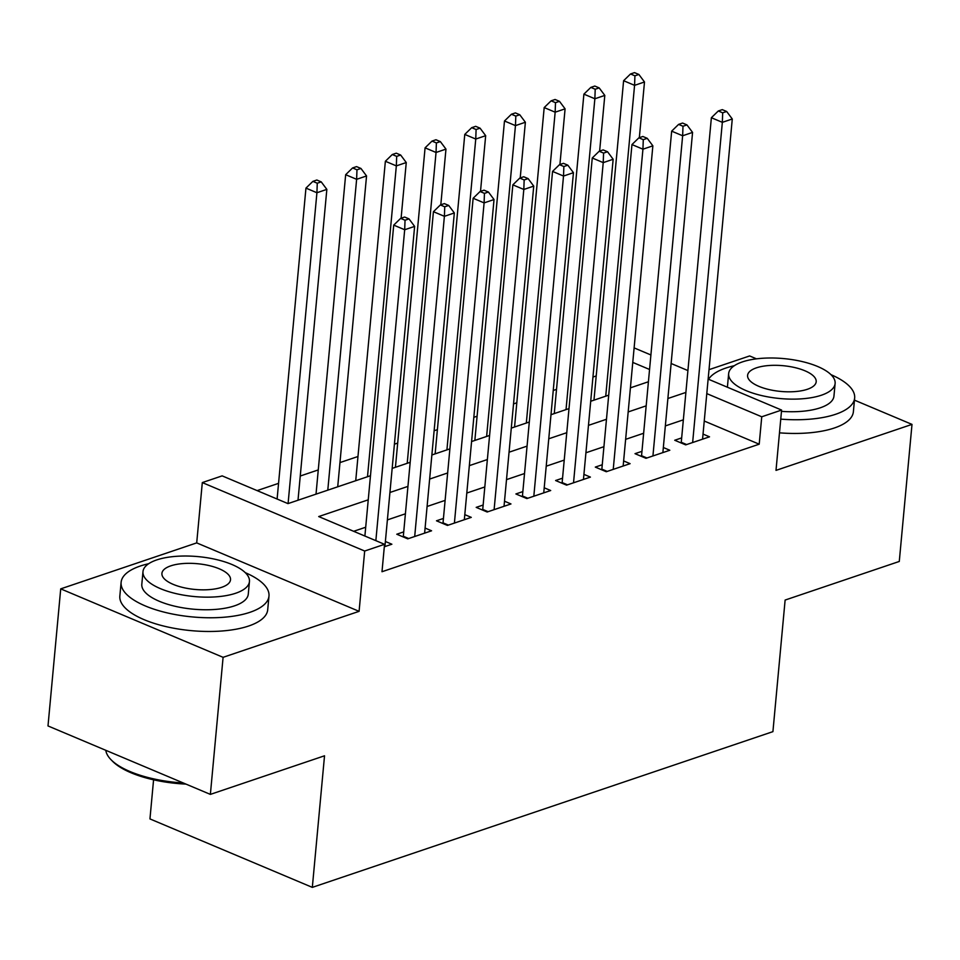 <?xml version="1.0" encoding="UTF-8"?>
<svg xmlns="http://www.w3.org/2000/svg" width="960" height="960" viewBox="0 0 960 960"><rect width="100%" height="100%" fill="white"/><g stroke="black" fill="none" stroke-linecap="round" stroke-linejoin="round"><path stroke-width="1.44" d="M756.504 358.848L749.628 355.944L709.02 369.672M153.576 779.808L149.952 818.916L312.324 887.376L772.92 731.64L785.124 600.06L899.28 561.456L912 424.392L854.46 400.14M312.324 887.376L324.528 755.796L210.372 794.388L48 725.94L60.72 588.864L223.092 657.324L359.088 611.34L364.68 551.028L202.308 482.58L222.156 475.872L287.988 503.616L370.476 475.728M359.088 611.34L196.704 542.892L60.72 588.864M196.704 542.892L202.308 482.58M596.22 375.948L592.944 377.052M556.512 389.376L553.248 390.48M516.804 402.792L513.54 403.908M477.096 416.22L473.832 417.324M437.388 429.648L434.124 430.752M397.68 443.076L394.416 444.18M357.972 456.504L339.972 462.588M318.264 469.92L300.264 476.016M278.568 483.348L257.112 490.608M210.372 794.388L223.092 657.324M681.672 437.904L674.724 440.256L685.692 444.876L709.524 436.824L703.044 434.088M641.964 451.332L635.016 453.672L645.984 458.304L669.816 450.252L663.336 447.516M602.256 464.748L595.308 467.1L606.276 471.732L630.108 463.668L623.628 460.944M562.548 478.176L555.6 480.528L566.58 485.148L590.4 477.096L583.92 474.372M522.84 491.604L515.892 493.956L526.872 498.576L550.692 490.524L544.212 487.788M483.144 505.032L476.196 507.372L487.164 512.004L510.984 503.952L504.504 501.216M443.436 518.448L436.488 520.8L447.456 525.432L471.276 517.368L464.808 514.644M403.728 531.876L396.78 534.228L407.748 538.848L431.568 530.796L425.1 528.072M368.244 499.824L318.708 516.564L384.54 544.32L381.996 571.728L759.204 444.192L704.256 421.032M683.352 419.832L665.34 425.916M643.644 433.26L625.632 439.344M603.936 446.688L585.924 452.772M564.228 460.104L546.216 466.2M524.52 473.532L506.508 479.628M484.812 486.96L466.8 493.044M445.104 500.388L427.104 506.472M405.408 513.804L387.396 519.9M365.7 527.232L353.664 531.3M384.312 546.78L391.872 544.224L385.392 541.488M708.144 379.104L781.596 410.064L776.004 470.376L912 424.392M781.596 410.064L761.748 416.784L706.8 393.612M759.204 444.192L761.748 416.784M384.54 544.32L364.68 551.028M634.116 347.892L650.904 354.972M671.124 363.492L687.912 370.572M649.56 369.48L632.772 362.412M392.172 468.396L410.184 462.3M431.88 454.968L449.892 448.872M471.588 441.54L489.588 435.456M511.284 428.112L529.296 422.028M550.992 414.696L569.004 408.6M590.7 401.268L608.712 395.172M630.408 387.84L648.42 381.756M685.896 392.424L667.884 398.508M646.188 405.84L628.176 411.936M606.48 419.268L588.468 425.364M566.772 432.696L548.76 438.78M527.064 446.124L509.052 452.208M487.356 459.54L469.344 465.636M447.648 472.968L429.636 479.064M407.94 486.396L389.94 492.48M375.852 540.66L404.688 229.74L414.624 226.392L384.912 546.576M364.884 536.028L393.72 225.12L404.688 229.74L405.036 220.224L409.008 218.88L404.628 217.032L400.656 218.376L405.036 220.224M400.656 218.376L393.72 225.12M414.624 226.392L409.008 218.88M298.008 500.232L326.844 189.384L316.92 192.744L305.952 188.112L277.104 499.032M317.268 183.216L321.24 181.884L316.848 180.024L312.876 181.368L317.268 183.216L316.92 192.744L288.084 503.58M321.24 181.884L326.844 189.384M305.952 188.112L312.876 181.368M185.988 784.104A72.468 27.192 -174.7 0 1 112.536 761.256L111.036 759.72A74.256 27.852 5.3 0 0 183.336 782.988M105.804 750.3A74.256 27.852 5.3 0 0 111.036 759.72M148.68 563.712A74.256 27.852 5.3 0 0 140.196 566.064A74.256 27.852 5.3 0 0 121.116 582.336A74.256 27.852 5.3 0 0 167.256 612.9A74.256 27.852 5.3 0 0 249.9 612.324A74.256 27.852 5.3 0 0 268.98 596.052A74.256 27.852 5.3 0 0 245.304 572.676M121.116 582.336L119.844 596.04A74.256 27.852 5.3 0 0 165.984 626.604A74.256 27.852 5.3 0 0 248.628 626.028A74.256 27.852 5.3 0 0 267.708 609.756L268.98 596.052M249.444 581.52L248.28 594.132A53.46 20.052 -174.7 0 1 234.54 605.844A53.46 20.052 -174.7 0 1 175.044 606.264A53.46 20.052 -174.7 0 1 141.816 584.256L142.98 571.644A53.46 20.052 5.3 0 0 176.208 593.652A53.46 20.052 5.3 0 0 235.716 593.232A53.46 20.052 5.3 0 0 249.444 581.52A53.46 20.052 5.3 0 0 216.228 559.524A53.46 20.052 5.3 0 0 156.72 559.932A53.46 20.052 5.3 0 0 142.98 571.644M221.676 587.316A34.452 12.924 5.3 0 0 230.52 579.768A34.452 12.924 5.3 0 0 209.112 565.584A34.452 12.924 5.3 0 0 170.76 565.86A34.452 12.924 5.3 0 0 161.916 573.408A34.452 12.924 5.3 0 0 183.324 587.58A34.452 12.924 5.3 0 0 221.676 587.316M734.352 365.7A74.256 27.852 5.3 0 0 725.856 368.052A74.256 27.852 5.3 0 0 708.552 379.272M780.756 419.136A74.256 27.852 5.3 0 0 835.572 414.3A74.256 27.852 5.3 0 0 854.652 398.028A74.256 27.852 5.3 0 0 830.976 374.664M779.484 432.84A74.256 27.852 5.3 0 0 834.3 428.004A74.256 27.852 5.3 0 0 853.38 411.744L854.652 398.028M835.116 383.496A53.46 20.052 5.3 0 0 801.9 361.5A53.46 20.052 5.3 0 0 742.392 361.908A53.46 20.052 5.3 0 0 728.652 373.62A53.46 20.052 5.3 0 0 761.88 395.628A53.46 20.052 5.3 0 0 821.388 395.22A53.46 20.052 5.3 0 0 835.116 383.496L833.952 396.108A53.46 20.052 -174.7 0 1 820.212 407.82A53.46 20.052 -174.7 0 1 781.476 411.36M727.464 387.24A53.46 20.052 -174.7 0 1 727.488 386.232L728.652 373.62M807.348 389.292A34.452 12.924 5.3 0 0 816.192 381.744A34.452 12.924 5.3 0 0 794.784 367.572A34.452 12.924 5.3 0 0 756.432 367.836A34.452 12.924 5.3 0 0 747.588 375.384A34.452 12.924 5.3 0 0 768.996 389.556A34.452 12.924 5.3 0 0 807.348 389.292M414.696 536.508L444.396 216.324L454.332 212.964L424.62 533.148M403.224 536.952A5.94 3.552 112.9 0 0 403.32 536.268L433.428 211.692L444.396 216.324L444.744 206.796L448.716 205.452L444.336 203.604L440.364 204.948L444.744 206.796M440.364 204.948L433.428 211.692M454.332 212.964L448.716 205.452M454.404 523.08L484.104 202.896L494.028 199.536L464.328 519.72M442.932 523.524A5.94 3.552 112.9 0 0 443.028 522.84L473.136 198.264L484.104 202.896L484.452 193.368L488.424 192.024L484.032 190.176L480.072 191.52L484.452 193.368M480.072 191.52L473.136 198.264M494.028 199.536L488.424 192.024M494.112 509.652L523.812 189.468L533.736 186.108L504.036 506.292M482.64 510.096A5.94 3.552 112.9 0 0 482.736 509.412L512.844 184.848L523.812 189.468L524.16 179.952L528.132 178.608L523.74 176.76L519.768 178.092L524.16 179.952M519.768 178.092L512.844 184.848M533.736 186.108L528.132 178.608M533.82 496.224L563.52 176.04L573.444 172.692L543.744 492.876M522.348 496.668A5.94 3.552 112.9 0 0 522.444 495.984L552.552 171.42L563.52 176.04L563.868 166.524L567.84 165.18L563.448 163.332L559.476 164.676L563.868 166.524M559.476 164.676L552.552 171.42M573.444 172.692L567.84 165.18M337.716 486.804L366.552 175.956L356.628 179.316L345.66 174.696L316.02 494.136M356.976 169.8L360.948 168.456L356.556 166.608L352.584 167.94L356.976 169.8L356.628 179.316L327.792 490.164M360.948 168.456L366.552 175.956M345.66 174.696L352.584 167.94M401.1 218.22L406.26 162.54L396.336 165.888L385.368 161.268L355.728 480.708M396.684 156.372L400.656 155.028L396.264 153.18L392.292 154.524L396.684 156.372L396.336 165.888L367.5 476.736M400.656 155.028L406.26 162.54M385.368 161.268L392.292 154.524M440.808 204.792L445.968 149.112L436.044 152.472L425.076 147.84L395.436 467.292M436.392 142.944L440.364 141.6L435.972 139.752L432 141.096L436.392 142.944L436.044 152.472L407.208 463.308M440.364 141.6L445.968 149.112M425.076 147.84L432 141.096M480.504 191.376L485.676 135.684L475.752 139.044L464.772 134.412L435.144 453.864M476.1 129.516L480.072 128.172L475.68 126.324L471.708 127.668L476.1 129.516L475.752 139.044L446.916 449.88M480.072 128.172L485.676 135.684M464.772 134.412L471.708 127.668M573.528 482.808L603.228 162.624L613.152 159.264L583.452 479.448M562.056 483.252A5.94 3.552 112.9 0 0 562.14 482.568L592.26 157.992L603.228 162.624L603.576 153.096L607.548 151.752L603.156 149.904L599.184 151.248L603.576 153.096M599.184 151.248L592.26 157.992M613.152 159.264L607.548 151.752M520.212 177.948L525.384 122.256L515.46 125.616L504.48 120.996L474.852 440.436M515.808 116.1L519.768 114.756L515.388 112.908L511.416 114.24L515.808 116.1L515.46 125.616L486.624 436.464M519.768 114.756L525.384 122.256M504.48 120.996L511.416 114.24M613.236 469.38L642.936 149.196L652.86 145.836L623.16 466.02M601.764 469.824A5.94 3.552 112.9 0 0 601.848 469.14L631.956 144.564L642.936 149.196L643.284 139.668L647.256 138.324L642.864 136.476L638.892 137.82L643.284 139.668M638.892 137.82L631.956 144.564M652.86 145.836L647.256 138.324M559.92 164.52L565.092 108.84L555.156 112.188L544.188 107.568L514.56 427.008M555.504 102.672L559.476 101.328L555.096 99.48L551.124 100.824L555.504 102.672L555.156 112.188L526.32 423.036M559.476 101.328L565.092 108.84M544.188 107.568L551.124 100.824M652.932 455.952L682.644 135.768L692.568 132.408L662.868 452.592M641.472 456.396A5.94 3.552 112.9 0 0 641.556 455.712L671.664 131.148L682.644 135.768L682.992 126.252L686.952 124.908L682.572 123.048L678.6 124.392L682.992 126.252M678.6 124.392L671.664 131.148M692.568 132.408L686.952 124.908M599.628 151.092L604.8 95.412L594.864 98.772L583.896 94.14L554.268 413.592M595.212 89.244L599.184 87.9L594.804 86.052L590.832 87.396L595.212 89.244L594.864 98.772L566.028 409.608M599.184 87.9L604.8 95.412M583.896 94.14L590.832 87.396M692.64 442.524L722.34 122.34L732.276 118.992L702.564 439.176M681.168 442.968A5.94 3.552 112.9 0 0 681.264 442.284L711.372 117.72L722.34 122.34L722.688 112.824L726.66 111.48L722.28 109.632L718.308 110.976L722.688 112.824M718.308 110.976L711.372 117.72M732.276 118.992L726.66 111.48M639.336 137.676L644.496 81.984L634.572 85.344L623.604 80.712L593.964 400.164M634.92 75.816L638.892 74.472L634.5 72.624L630.528 73.968L634.92 75.816L634.572 85.344L605.736 396.18M638.892 74.472L644.496 81.984M623.604 80.712L630.528 73.968M408.696 538.536L403.32 536.268M448.404 525.108L443.028 522.84M488.112 511.68L482.736 509.412M527.82 498.252L522.444 495.984M567.528 484.836L562.14 482.568M607.236 471.408L601.848 469.14M646.932 457.98L641.556 455.712M686.64 444.552L681.264 442.284"/></g></svg>
